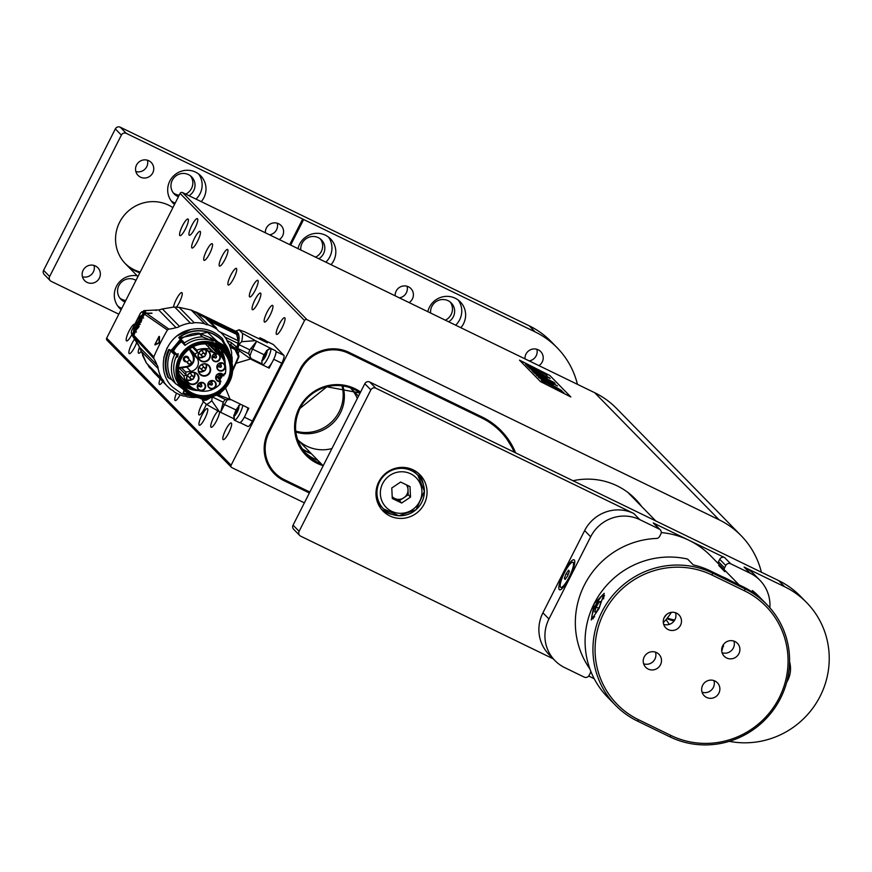 <?xml version="1.0" encoding="UTF-8"?>
<svg xmlns="http://www.w3.org/2000/svg" width="872" height="872" viewBox="0 0 872 872"><rect width="100%" height="100%" fill="white"/><g stroke="black" fill="none" stroke-linecap="round" stroke-linejoin="round"><path stroke-width="1.31" d="M231.113 465.223A1.853 1.798 135.6 0 0 231.418 467.305L106.984 340.211A1.853 1.798 -44.4 0 1 106.678 338.129L231.113 465.223L304.535 320.525L180.101 193.421A1.853 1.798 -44.4 0 1 182.553 192.57L594.704 392.716A83.222 80.922 -44.4 0 1 616.624 408.499L741.058 535.593A83.222 80.922 135.6 0 0 719.138 519.821L594.704 392.716M182.553 192.57L306.988 319.664L719.138 519.821M519.505 360.147L549.818 375.483L570.833 396.956L540.52 381.62L519.505 360.147M304.383 502.85L231.908 467.654A1.853 1.798 135.6 0 1 231.418 467.305M515.614 452.862A72.125 70.131 135.6 0 0 501.095 430.67A72.125 70.131 135.6 0 0 482.096 417.001L349.04 352.386A36.984 35.97 135.6 0 0 299.903 369.51L268.195 432A36.984 35.97 135.6 0 0 274.222 473.638A36.984 35.97 135.6 0 0 283.967 480.646L309.386 492.985M573.013 480.734A69.161 67.253 -44.4 0 1 635.285 498.937A69.161 67.253 -44.4 0 1 641.618 506.458M761.376 572.206A83.222 80.922 135.6 0 0 741.058 535.593M306.988 319.664A1.853 1.798 135.6 0 0 304.535 320.525M180.101 193.421L106.678 338.129M191.84 225.39A9.243 2.038 -64.1 0 0 189.311 235.255A9.243 2.038 -64.1 0 0 195.186 227.832A9.243 2.038 -64.1 0 0 197.399 218.621A9.243 2.038 -64.1 0 0 191.84 225.39M134.898 338.761A9.243 2.038 -64.1 0 0 131.781 343.786A9.243 2.038 -64.1 0 0 129.252 353.651A9.243 2.038 -64.1 0 0 132.86 350.261A9.243 2.038 -64.1 0 0 136.904 341.922M222.044 256.248A9.243 2.038 -64.1 0 0 219.515 266.102A9.243 2.038 -64.1 0 0 225.39 258.679A9.243 2.038 -64.1 0 0 227.592 249.468A9.243 2.038 -64.1 0 0 222.044 256.248M160.132 378.884A9.243 2.038 -64.1 0 0 159.456 384.498A9.243 2.038 -64.1 0 0 162.759 381.565M252.248 287.095A9.243 2.038 -64.1 0 0 249.719 296.949A9.243 2.038 -64.1 0 0 255.594 289.526A9.243 2.038 -64.1 0 0 257.796 280.315A9.243 2.038 -64.1 0 0 252.248 287.095M176.209 307.511A9.243 2.038 -64.1 0 0 181.038 298.627A9.243 2.038 -64.1 0 0 181.856 292.621A9.243 2.038 -64.1 0 0 176.308 299.401A9.243 2.038 -64.1 0 0 173.484 307.075M139.542 347.002A9.243 2.038 -64.1 0 0 138.626 353.247A9.243 2.038 -64.1 0 0 141.133 351.416M194.554 238.143A9.243 2.038 -64.1 0 0 192.014 248.008A9.243 2.038 -64.1 0 0 197.89 240.574A9.243 2.038 -64.1 0 0 200.102 231.363A9.243 2.038 -64.1 0 0 194.554 238.143M218.098 411.006A9.243 2.038 -64.1 0 0 213.64 417.426A9.243 2.038 -64.1 0 0 211.111 427.28A9.243 2.038 -64.1 0 0 216.06 421.645A9.243 2.038 -64.1 0 0 219.591 411.813M267.039 312.176A9.243 2.038 -64.1 0 0 264.51 322.041A9.243 2.038 -64.1 0 0 270.375 314.618A9.243 2.038 -64.1 0 0 272.587 305.407A9.243 2.038 -64.1 0 0 267.039 312.176M201.846 415.355A9.243 2.038 -64.1 0 0 199.317 425.22A9.243 2.038 -64.1 0 0 205.193 417.797A9.243 2.038 -64.1 0 0 207.394 408.587A9.243 2.038 -64.1 0 0 201.846 415.355M176.515 393.196A9.243 2.038 -64.1 0 0 175.163 400.542A9.243 2.038 -64.1 0 0 180.133 394.863M279.116 324.515A9.243 2.038 -64.1 0 0 276.588 334.379A9.243 2.038 -64.1 0 0 282.463 326.956A9.243 2.038 -64.1 0 0 284.664 317.746A9.243 2.038 -64.1 0 0 279.116 324.515M225.728 429.765A9.243 2.038 -64.1 0 0 223.199 439.619A9.243 2.038 -64.1 0 0 229.064 432.196A9.243 2.038 -64.1 0 0 231.276 422.985A9.243 2.038 -64.1 0 0 225.728 429.765M203.405 401.85A9.243 2.038 -64.1 0 0 201.563 405.077A9.243 2.038 -64.1 0 0 199.034 414.941A9.243 2.038 -64.1 0 0 206.304 404.292M134.593 324.253A9.243 2.038 -64.1 0 0 129.078 331.044A9.243 2.038 -64.1 0 0 126.549 340.908A9.243 2.038 -64.1 0 0 131.781 334.739A1.112 1.079 135.6 0 0 131.999 335.088L133.896 336.995A36.984 35.97 -44.4 0 1 137.449 341.475L137.634 341.661A36.984 35.97 135.6 0 0 134.135 337.235L153.875 358.599L153.766 356.91A259.464 252.291 -44.4 0 1 167.402 330.019L168.852 329.093A36.984 35.97 135.6 0 0 175.991 327.632A5.919 5.755 135.6 0 0 179.479 326.379A37.91 36.864 -44.4 0 1 190.39 323.076A5.919 5.755 135.6 0 0 194.184 322.716A37.91 36.864 -44.4 0 1 204.626 323.741A5.919 5.755 135.6 0 0 208.234 324.831A37.91 36.864 -44.4 0 1 217.368 329.66L217.455 329.758A5.919 5.755 135.6 0 0 220.322 332.068A37.91 36.864 -44.4 0 1 221.848 333.54A37.91 36.864 -44.4 0 1 226.916 340.08A5.919 5.755 135.6 0 0 228.693 343.383A37.91 36.864 -44.4 0 1 231.734 353.378A5.919 5.755 135.6 0 0 232.115 357.139A37.91 36.864 -44.4 0 1 232.126 360.681M254.951 299.837A9.243 2.038 -64.1 0 0 252.422 309.702A9.243 2.038 -64.1 0 0 258.297 302.279A9.243 2.038 -64.1 0 0 260.499 293.068A9.243 2.038 -64.1 0 0 254.951 299.837M230.797 275.16A9.243 2.038 -64.1 0 0 228.268 285.024A9.243 2.038 -64.1 0 0 234.132 277.59A9.243 2.038 -64.1 0 0 236.345 268.391A9.243 2.038 -64.1 0 0 230.797 275.16M206.631 250.482A9.243 2.038 -64.1 0 0 204.103 260.346A9.243 2.038 -64.1 0 0 209.978 252.913A9.243 2.038 -64.1 0 0 212.179 243.702A9.243 2.038 -64.1 0 0 206.631 250.482M182.466 225.804A9.243 2.038 -64.1 0 0 179.937 235.658A9.243 2.038 -64.1 0 0 185.812 228.235A9.243 2.038 -64.1 0 0 188.014 219.025A9.243 2.038 -64.1 0 0 182.466 225.804M557.077 388.509L541.403 380.432L555.551 386.95L561.819 390.678L544.629 382.176M541.97 380.955L541.643 380.247M544.989 382.437L541.992 380.922M561.819 390.678L556.718 388.138M542.907 375.778L530.176 368.769L545.185 376.366L543.91 376.083L547.136 378.154L532.629 371.276L543.801 376.486L540.705 374.491M543.79 376.519L542.929 375.745M544.052 377.086L531.909 370.535M547.136 378.154L544.073 377.053M545.861 377.107L544.444 376.388M540.684 374.524L530.176 368.769M536.193 374.916L553.393 383.615L534.743 373.434L551.257 381.38L533.326 371.995L554.036 382.459L555.115 383.571L541.512 377.02L557.491 385.991L536.89 375.625M557.491 385.991L536.869 375.658M555.115 383.571L542.395 377.489M533.315 372.028L534.013 372.693M549.436 380.497L534.002 372.726M551.409 382.612L534.743 373.434M529.446 368.028L544.455 375.614L528.726 367.286M544.455 375.614L529.435 368.06M528.236 366.785L531.68 368.529L528.214 366.818L525.576 364.082L546.286 374.546L529.784 366.6L531.68 368.529M529.871 366.676L547.049 375.331M528.214 366.818L525.576 364.082M519.581 360.234L549.818 375.483L570.735 396.902M546.493 376.682L549.436 377.761L545.763 375.952M550.156 378.503L546.504 376.65M538.787 377.325L542.33 380.007L553.251 385.359L550.592 382.972L538.471 377.38M538.776 377.358L542.308 380.039L553.251 385.359M555.442 388.291L563.846 392.629M556.151 388.618L563.105 392.128L556.096 388.52M541.632 379.026L551.224 383.953M541.632 379.004L542.188 379.178M561.012 391.245L562.113 391.757M557.045 389.021L559.148 390.046M557.633 389.588L559.464 390.351M556.129 388.65L563.083 392.16M559.442 390.384L560.99 391.277M295.837 432.022A36.984 35.97 135.6 0 0 333.05 422.975A36.984 35.97 135.6 0 0 342.881 385.969A36.984 35.97 135.6 0 1 333.05 422.975A36.984 35.97 135.6 0 1 295.837 432.022M297.581 439.619A36.984 35.97 135.6 0 0 306.9 446.213A36.984 35.97 135.6 0 0 331.916 448.579M357.324 398.482A36.984 35.97 135.6 0 0 350.435 387.877L358.523 396.128M295.728 431.128A36.984 35.97 135.6 0 0 331.84 421.743A36.984 35.97 135.6 0 0 341.988 385.838M666.895 618.586A36.984 35.97 135.6 0 0 674.143 620.918A36.984 35.97 135.6 0 1 666.895 618.586M666.143 619.491A36.984 35.97 135.6 0 0 669.38 624.374M667.331 618.03A36.984 35.97 135.6 0 0 674.732 620.014M266.843 352.081A4.436 0.981 -64.1 0 0 265.611 353.411L266.56 353.868M267.192 352.037L265.611 353.411M263.235 359.962L265.579 353.454A4.436 0.981 -64.1 0 0 264.521 355.286A4.436 0.981 -64.1 0 0 263.137 359.722M266.538 353.923L265.579 353.454M264.587 358.054L263.758 359.177M264.009 355.035A4.436 0.981 115.9 0 1 266.679 351.787A4.436 0.981 115.9 0 1 265.459 356.517A4.436 0.981 115.9 0 1 262.799 359.765A4.436 0.981 115.9 0 1 264.009 355.035M267.475 350.381L261.992 361.172L266.429 350.762L267.475 350.381A14.791 14.388 135.6 0 1 270.614 348.386A9.243 2.038 115.9 0 1 267.955 358.152A9.243 2.038 115.9 0 1 262.646 364.965M266.429 350.762L269.797 348.375A9.243 2.038 115.9 0 1 270.484 348.288A9.243 2.038 115.9 0 1 270.614 348.386M271.835 362.872L269.165 368.137L268.304 367.254A9.243 2.038 115.9 0 0 273.056 360.627A9.243 2.038 -64.1 0 0 275.585 350.773L270.484 348.288M258.93 338.543A9.243 2.038 115.9 0 1 259.649 338.009A9.243 2.038 115.9 0 1 260.107 337.878A9.243 2.038 115.9 0 1 260.336 337.922A9.243 2.038 115.9 0 1 260.695 339.6M265.807 342.075A9.243 2.038 -64.1 0 0 265.437 340.407L260.336 337.922M238.819 407.322A4.436 0.981 -64.1 0 0 237.184 409.284L238.285 409.818M238.972 407.268L237.184 409.284M235.364 415.29L237.151 409.339A4.436 0.981 -64.1 0 0 236.127 411.29A4.436 0.981 -64.1 0 0 235.102 414.974M238.263 409.873L237.151 409.339M238.797 408.009L238.612 408.848M235.614 411.05A4.436 0.981 115.9 0 1 238.645 407.039A4.436 0.981 115.9 0 1 237.794 411.006A4.436 0.981 115.9 0 1 234.764 415.018A4.436 0.981 115.9 0 1 235.614 411.05M239.211 405.535L234.197 416.522L233.805 415.454L239.211 405.535A14.791 14.344 89.1 0 1 240.759 404.346M242.798 405.338A9.243 2.038 115.9 0 1 240.683 411.824A9.243 2.038 115.9 0 1 234.601 420.217A9.243 2.038 115.9 0 1 234.372 420.173A9.243 2.038 115.9 0 1 234.012 419.585L233.805 415.454M234.372 420.173L239.484 422.658A9.243 2.038 115.9 0 0 245.784 414.298A9.243 2.038 -64.1 0 0 247.91 407.824M359.351 392.465A40.886 39.752 -44.4 0 1 359.929 393.37M311.402 453.745A40.864 39.741 -44.4 0 1 302.203 448.971A40.864 39.741 135.6 0 0 311.402 453.745M301.985 448.633A40.886 39.752 135.6 0 0 310.824 453.146M304.219 451.685A40.69 39.567 135.6 0 0 304.241 451.707A40.69 39.567 135.6 0 0 317.899 460.383M481.453 416.685L481.845 417.143A71.831 69.847 135.6 0 1 503.853 434.125L515.145 452.633A71.831 69.847 135.6 0 0 503.853 434.125L501.029 430.823A72.125 70.131 135.6 0 0 499.482 429.079M514.218 452.187A71.09 69.128 135.6 0 0 481.627 417.917L481.845 417.143L348.789 352.517A36.689 35.676 135.6 0 0 300.033 369.51L268.336 432A36.689 35.676 135.6 0 0 275.999 474.924L272.751 472.025A36.984 35.97 -44.4 0 1 272.685 471.959M192.45 393.163A26.258 25.539 -44.4 0 1 185.54 388.182A26.258 25.539 -44.4 0 1 183.556 354.882A26.258 25.539 -44.4 0 1 216.147 346.457A26.258 25.539 -44.4 0 1 223.069 351.438A26.258 25.539 -44.4 0 1 225.041 384.737A26.258 25.539 -44.4 0 1 192.45 393.163M183.207 385.424A26.258 25.539 135.6 0 0 187.415 388.007A26.258 25.539 135.6 0 0 198.358 390.547M219.69 379.996A26.258 25.539 135.6 0 0 222.687 375.058M225.161 364.311A26.258 25.539 135.6 0 0 220.354 349.051M216.605 345.922A26.999 26.258 -44.4 0 1 218.85 391.899A26.999 26.258 -44.4 0 1 177.812 371.973A26.999 26.258 -44.4 0 1 216.605 345.922M224.682 362.643L224.747 362.305A25.495 24.798 135.6 0 0 221.924 352.724L220.071 351.601A24.601 23.915 135.6 0 0 218.109 348.865M180.384 380.421A24.601 23.915 135.6 0 0 180.864 380.988L180.744 381.228M219.657 351.263A24.601 23.915 135.6 0 0 219.526 351.045L218.828 350.337A24.601 23.915 135.6 0 0 217.946 348.996M190.031 349.127L194.848 354.043L197.334 358.501A8.687 8.447 -44.4 0 1 190.837 371.319L185.703 372.072L181.561 367.842M210.196 344.44A23.479 22.835 -44.4 0 1 215.101 347.47A23.479 22.835 -44.4 0 1 217.292 349.519L218.501 347.852A25.495 24.798 135.6 0 0 218.229 347.601M221.935 352.724A25.517 24.819 -44.4 0 1 224.747 362.251L221.935 352.724L219.929 352.026L215.613 348.811L217.292 349.519M215.635 348.789L216.79 349.345M217.226 349.563L218.828 350.337M219.526 351.045L220.071 351.601M197.05 390.155L181.845 383.331A25.517 24.819 -44.4 0 0 197.039 390.155L197.072 390.155A25.495 24.798 135.6 0 1 181.801 383.266M180.362 380.334L180.907 380.89A24.503 23.827 -44.4 0 1 180.362 380.334M180.504 378.524L181.55 379.865L180.842 382.274M179.992 377.892L180.537 378.088M179.523 378.045L180.798 378.819A23.479 22.835 -44.4 0 1 178.815 375.167M186.194 361.771A2.769 2.692 -44.4 0 1 183.436 358.523A2.769 2.692 -44.4 0 1 188.832 359.188M178.553 367.679L186.99 366.436C192.745 364.594 194.63 360.866 192.658 355.264L189.257 349.16M217.281 365.096A4.251 4.131 -44.4 0 1 224.54 364.54A4.251 4.131 -44.4 0 1 221.215 371.091A4.251 4.131 -44.4 0 1 217.281 365.096M197.715 384.705A4.251 4.131 -44.4 0 1 204.975 384.149A4.251 4.131 -44.4 0 1 201.65 390.7A4.251 4.131 -44.4 0 1 197.715 384.705M208.255 382.873A4.251 4.131 -44.4 0 1 215.515 382.318A4.251 4.131 -44.4 0 1 212.19 388.868A4.251 4.131 -44.4 0 1 208.255 382.873M212.397 355.776A4.251 4.131 -44.4 0 1 219.657 355.22A4.251 4.131 -44.4 0 1 216.332 361.771A4.251 4.131 -44.4 0 1 212.397 355.776M198.707 353.04A6.289 6.115 -44.4 0 1 209.444 352.223A6.289 6.115 -44.4 0 1 204.528 361.902A6.289 6.115 -44.4 0 1 198.707 353.04M207.264 364.343A6.289 6.115 -44.4 0 1 207.787 375.047A6.289 6.115 -44.4 0 1 198.227 370.404A6.289 6.115 -44.4 0 1 207.264 364.343M187.218 375.69A6.289 6.115 -44.4 0 1 197.955 374.873A6.289 6.115 -44.4 0 1 193.039 384.552A6.289 6.115 -44.4 0 1 187.218 375.69M185.703 372.072A19.053 18.519 135.6 0 0 186.248 375.233L183.785 375.952A21.637 21.037 135.6 0 0 188.962 385.064A21.637 21.037 135.6 0 0 220.267 383.778L219.428 383.364A20.71 20.143 135.6 0 0 220.878 381.576A4.251 4.131 -44.4 0 1 218.589 373.587A4.251 4.131 -44.4 0 1 223.853 375.723A20.71 20.143 135.6 0 0 224.431 373.499L225.27 373.914A21.637 21.037 135.6 0 0 219.886 354.795A21.637 21.037 135.6 0 0 215.46 351.372L214.534 353.182A19.598 19.064 135.6 0 0 209.858 351.242L210.795 349.4A21.637 21.037 135.6 0 0 196.843 350.206L197.748 352.571A19.053 18.519 135.6 0 0 194.848 354.043M197.748 352.571L192.429 347.132M178.433 369.107L179.85 368.693A19.053 18.519 -44.4 0 1 179.708 368.115M178.597 373.728L185.474 381.511M216.398 351.231L208.768 344.189M208.037 346.587A19.598 19.064 -44.4 0 1 208.136 346.642L209.051 344.832A21.637 21.037 -44.4 0 1 213.477 348.255L219.886 354.795M188.962 385.064L182.553 378.524A21.637 21.037 -44.4 0 1 178.466 372.497M217.815 350.511L219.537 352.343A23.479 22.835 -44.4 0 1 222.066 357.444M223.395 359.624L220.213 352.157M223.853 375.723L221.532 373.881A23.479 22.835 -44.4 0 1 220.344 376.388M219.428 377.903A23.479 22.835 -44.4 0 1 218.687 378.971M191.557 387.31A23.479 22.835 -44.4 0 1 183.033 381.642L181.55 379.865M183.033 381.642L181.278 382.045M179.85 368.693L186.248 375.233M188.406 358.763A2.409 2.333 135.6 0 0 183.774 358.359A2.409 2.333 135.6 0 0 185.769 361.346M226.676 348.626L223.123 344.996A0.741 0.719 135.6 0 0 222.916 344.8L213.073 339.121A28.743 27.948 135.6 0 0 209.553 337.42L213.237 341.181A28.743 27.948 135.6 0 0 184.995 345.388L181.104 341.366A28.961 28.166 135.6 0 0 173.19 350.762L177.158 354.697A28.743 27.948 135.6 0 0 180.744 386.787L175.719 383.756A0.741 0.719 -44.4 0 1 175.479 383.506A31.065 30.215 -44.4 0 1 174.553 354.784A0.741 0.719 -44.4 0 1 175.49 354.413L177.158 354.697M180.613 386.699L191.35 395.365C202.533 400.172 212.975 398.668 222.698 390.885C235.157 376.671 235.876 362.948 224.834 349.705A28.743 27.948 -44.4 0 1 227.003 386.143A28.743 27.948 -44.4 0 1 191.339 395.365A28.743 27.948 -44.4 0 1 183.763 389.915A28.743 27.948 -44.4 0 1 181.605 353.476A28.743 27.948 -44.4 0 1 217.27 344.255A28.743 27.948 -44.4 0 1 224.834 349.705L222.6 347.416A28.743 27.948 135.6 0 0 216.757 342.892L213.073 339.121M177.637 356.735L176.122 357.531L176.199 356.964A28.743 27.948 -44.4 0 1 177.79 353.836L177.637 356.735M217.499 365.139A3.88 3.771 135.6 0 0 222.6 370.186A3.88 3.771 135.6 0 0 223.679 364.082A3.88 3.771 135.6 0 0 217.499 365.139M197.933 384.759A3.88 3.771 135.6 0 0 200.669 390.198A3.88 3.771 135.6 0 0 204.113 383.691A3.88 3.771 135.6 0 0 197.933 384.759M208.473 382.928A3.88 3.771 135.6 0 0 213.607 387.953A3.88 3.771 135.6 0 0 214.654 381.871A3.88 3.771 135.6 0 0 208.473 382.928M212.615 355.82A3.88 3.771 135.6 0 0 218.665 360.18A3.88 3.771 135.6 0 0 217.771 354.021A3.88 3.771 135.6 0 0 212.615 355.82M204.037 349.781A5.919 5.755 135.6 0 0 199.895 359.755A5.919 5.755 135.6 0 0 209.313 358.141A5.919 5.755 135.6 0 0 204.037 349.781M206.991 364.561A5.919 5.755 135.6 0 0 200.091 373.968A5.919 5.755 135.6 0 0 209.509 372.344A5.919 5.755 135.6 0 0 206.991 364.561M187.436 375.745A5.919 5.755 135.6 0 0 196.32 382.677A5.919 5.755 135.6 0 0 196.854 374.121A5.919 5.755 135.6 0 0 187.436 375.745M214.534 353.182L208.136 346.642M209.051 344.832L215.46 351.372M183.785 375.952L178.389 370.447M219.635 383.135L220.267 383.778M223.439 375.832A3.88 3.771 135.6 0 0 217.259 374.688A3.88 3.771 135.6 0 0 220.769 381.097L220.878 381.576M193.366 346.653L196.843 350.206M210.795 349.4L205.432 343.917M217.826 349.105L213.062 345.203M219.145 379.44L222.044 374.404M182.51 382.056L193.715 388.683M185.496 361.062A2.169 2.104 -44.4 0 1 184.047 358.272A2.169 2.104 -44.4 0 1 188.134 358.479M213.237 341.181L202.675 336.952L198.98 333.18L209.553 337.42M198.98 333.18A0.741 0.719 135.6 0 0 198.707 333.137A31.065 30.215 135.6 0 0 180.853 339.132A0.741 0.719 135.6 0 0 180.602 339.448L179.458 337.922L207.514 332.374L229.064 352.277M222.916 344.8L226.6 348.571L216.757 342.892M226.6 348.571A0.741 0.719 -44.4 0 1 226.807 348.756A31.065 30.215 -44.4 0 1 232.279 361.531A0.741 0.719 -44.4 0 1 231.854 362.327M202.446 398.133A31.065 30.215 -44.4 0 1 201.748 398.155A0.741 0.719 -44.4 0 1 201.465 398.101L201.388 398.079M176.7 354.871L173.593 351.056A28.743 27.948 135.6 0 1 181.441 341.748L184.995 345.388M185.071 344.876L184.363 343.939A0.741 0.719 -44.4 0 1 184.537 342.903A31.065 30.215 -44.4 0 1 202.391 336.897A0.741 0.719 -44.4 0 1 202.675 336.952M220.769 381.097L217.074 377.096A3.51 3.412 -44.4 0 1 216.071 377.195M186.968 357.433A1.853 1.798 -44.4 0 1 187.458 357.782L190.674 361.073A1.853 1.798 -44.4 0 1 190.608 363.646A1.853 1.798 -44.4 0 1 187.731 361.575A1.853 1.798 -44.4 0 1 190.674 361.073L191.23 362.338L190.674 363.733L189.268 364.234L184.81 360.365A1.853 1.798 -44.4 0 1 186.968 357.433M221.989 340.287A33.289 32.373 135.6 0 0 221.87 340.167L229.99 354.108A33.289 32.373 135.6 0 0 222.109 340.418A33.289 32.373 135.6 0 0 179.185 337.573L180.602 339.448M192.276 395.801L183.284 392.912L184.472 390.612M193.442 396.28A33.289 32.373 135.6 0 1 183.066 393.185L184.101 390.253M171.326 350.631L173.136 351.231M175.49 354.413L171.74 350.588L171.076 350.762A0.741 0.719 135.6 0 0 170.868 351.024A31.065 30.215 135.6 0 0 171.512 379.244L175.479 383.506M181.507 341.246L180.678 340.865A29.365 28.558 135.6 0 0 172.634 350.435L172.765 350.98M180.733 339.731L178.945 337.333L180.602 340.178L179.796 339.917M178.226 353.738L176.34 357.455M176.395 357.062A28.558 27.762 -44.4 0 1 177.964 353.956M220.147 373.565A3.88 3.771 -44.4 0 1 219.635 375.538M218.055 377.096A3.88 3.771 -44.4 0 1 217.204 377.434M172.22 350.653L171.555 350.686M181.213 340.898L180.34 340.483A29.594 28.776 -44.4 0 0 172.22 350.152L171.653 349.574M198.99 352.964A1.853 1.798 135.6 0 0 199.219 353.247L202.195 356.288A1.853 1.798 -44.4 0 1 201.901 354.206A1.853 1.798 -44.4 0 1 204.844 353.705A1.853 1.798 -44.4 0 1 204.778 356.288A1.853 1.798 -44.4 0 1 202.195 356.288L204.833 356.365L205.389 354.969L201.868 350.664A1.853 1.798 135.6 0 0 201.585 350.435M199.187 367.177A1.853 1.798 135.6 0 0 199.416 367.461L202.391 370.502A1.853 1.798 -44.4 0 1 202.097 368.42A1.853 1.798 -44.4 0 1 205.04 367.919A1.853 1.798 -44.4 0 1 204.975 370.491A1.853 1.798 -44.4 0 1 202.391 370.502L205.029 370.578L205.585 369.183L202.064 364.878A1.853 1.798 135.6 0 0 201.781 364.649M187.502 375.614A1.853 1.798 135.6 0 0 187.731 375.897L190.706 378.938A1.853 1.798 -44.4 0 1 190.401 376.857A1.853 1.798 -44.4 0 1 193.355 376.355A1.853 1.798 -44.4 0 1 193.29 378.938A1.853 1.798 -44.4 0 1 190.706 378.938L193.344 379.015L193.9 377.62L190.369 373.314A1.853 1.798 135.6 0 0 190.096 373.085M167.064 347.972L163.794 357.662M196.723 397.316A37.91 36.864 -44.4 0 1 187.425 396.902A5.919 5.755 135.6 0 0 183.752 396.084A37.91 36.864 -44.4 0 1 174.226 391.866A5.919 5.755 135.6 0 0 171.163 389.708A37.91 36.864 -44.4 0 1 167.664 386.579A37.91 36.864 -44.4 0 1 164.001 382.187A5.919 5.755 135.6 0 0 162.007 379.026A37.91 36.864 -44.4 0 1 158.105 368.518A5.919 5.755 135.6 0 0 157.004 365.041A36.984 35.97 135.6 0 0 153.875 358.599M232.017 362.218A37.91 36.864 -44.4 0 1 231.963 362.807M167.337 347.59L163.762 357.836M217.368 329.66L206.283 318.345L198.663 313.364L195.437 311.751L208.234 324.831M206.37 318.422L191.219 310.04L204.626 323.741M194.184 322.716L179.163 307.38L191.219 310.04L179.174 307.358L174.781 307.14L190.39 323.076M179.163 307.38L173.735 307.064L162.41 308.95L179.479 326.379M174.803 307.151L173.735 307.064M162.41 308.95L158.704 309.974L175.991 327.632M144.327 310.596L158.846 309.898L144.425 310.596A1.112 1.079 135.6 0 0 143.346 311.217L143.477 311.337M142.932 311.62L144.392 310.574L145.7 311.904L144.251 311.457L146.06 313.026A36.984 35.97 135.6 0 0 151.859 313.092L152.033 313.277A36.984 35.97 -44.4 0 1 146.311 313.222L168.852 329.093M146.311 313.222L144.512 314.182L167.402 330.019M159.031 336.723L159.314 343.154L154.889 344.516L158.955 336.516L159.107 342.707L154.889 344.516M144.512 314.182A265.927 258.581 135.6 0 0 142.245 318.291L135.803 330.989A265.927 258.581 135.6 0 0 133.819 335.251L153.766 356.91M133.819 335.251L134.135 337.235M157.004 365.041L139.727 347.383L131.999 335.088L138.288 344.429L146.441 363.123L162.007 379.026M158.105 368.518L141.035 351.089M164.001 382.187L148.992 366.85L147.662 364.376M146.452 363.134L142.539 355.34M147.074 363.711L153.723 372.344M174.226 391.866L172.994 390.612M221.848 333.54L220.322 332.068M209.89 321.408L211.733 323.207M177.55 335.666L190.608 329.518M217.411 329.703L206.25 318.705M156.164 310.432L155.532 310.334L156.164 310.432M146.06 313.026L144.251 313.985A266.004 258.657 135.6 0 0 142.409 317.321L143.586 318.062M136.512 332.025L135.182 331.556A266.004 258.657 135.6 0 0 133.59 335.012L132.653 334.052L133.46 332.101C134.234 324.013 137.155 318.324 142.201 315.043L143.226 313.222A1.853 1.798 -44.4 0 1 145.035 312.263L143.248 313.244L144.251 313.985M144.251 311.457L141.82 311.795L143.248 313.244L142.354 315.413M133.547 332.167L135.182 331.556L133.547 332.167L132.686 334.074L132.98 336.047A1.853 1.798 -44.4 0 1 132.653 334.052L131.258 332.624L131.759 330.27L140.392 313.244L141.82 311.795M155.107 344.963L159.107 342.707M159.314 343.154L155.009 344.723M159.772 342.249L159.216 342.914L159.293 342.336M159.434 336.428L159.522 342.315L158.955 336.516M135.28 331.513L133.961 331.916L142.409 315.642M134.081 332.014L133.46 332.101M133.59 335.012L133.896 336.995M131.258 332.624L132.184 335.23M142.201 315.043L142.409 317.321M140.632 312.917L131.607 330.706M219.025 394.373L215.439 395.561M227.014 340.549L231.091 342.533L236.977 347.274A37.91 8.36 -64.1 0 0 237.958 343.372L224.823 336.995M229.99 346.544L236.595 350.217L233.118 346.664L229.031 344.146M236.595 350.217L238.83 355.405M196.178 312.1L207.198 318.76L216.561 328.134M210.544 321.681L238.797 335.404L238.438 340.887A5.919 1.308 -64.1 0 0 238.045 342.336A5.919 1.308 -64.1 0 0 237.958 343.372M191.404 310.17L193.104 311.097M220.529 332.188L238.438 340.887M208.768 397.665L209.454 398.003A5.919 1.308 115.9 0 1 209.912 397.436M236.377 349.988L236.977 347.274L234.078 347.808M216.638 394.994L219.744 393.392L220.311 393.534L219.123 394.308M238.895 356.888L238.841 355.427L238.895 356.921L238.383 356.648L234.623 348.789L231.025 345.116L231.091 342.533M220.311 393.501L221.183 392.117L220.311 393.501M232.595 371.036L238.895 356.899L238.383 356.648L238.895 356.921L232.595 370.992M207.198 318.76L238.579 334.009L238.797 335.404M238.579 334.009L237.217 331.981L197.388 312.634M192.036 310.388L194.314 311.5M199.23 397.828L204.092 400.183A37.91 8.36 -64.1 0 0 204.909 400.379L199.819 397.915M204.909 400.379A5.919 1.308 115.9 0 1 205.476 400.03M209.454 398.003A37.91 8.36 -64.1 0 1 205.912 400.237L201.596 398.144M219.744 393.392L220.311 393.534L219.744 393.392A59.176 13.047 -64.1 0 0 219.995 392.978M207.918 399.213A36.428 8.033 -64.1 0 0 210.926 397.185M237.119 349.149A36.428 8.033 -64.1 0 0 238.819 335.589M238.754 335.371A36.428 8.033 -64.1 0 0 238.525 334.815M236.465 349.487A36.613 8.077 -64.1 0 0 236.628 348.909L236.792 350.424M138.419 327.545L136.73 328.69L137.144 325.038L139.64 320.569L140.196 321.049L141.395 319.479L141.188 321.888M237.369 351.154L238.067 348.56A5.548 1.221 115.9 0 1 239.124 344.669L235.941 331.36M202.816 399.572L212.55 397.043A5.548 1.221 115.9 0 1 212.823 396.607M239.44 343.917L241.686 341.693A41.311 9.112 -64.1 0 0 242.438 333.311L238.993 329.801L244.542 331.763L267.344 342.827A3.695 0.818 115.9 0 1 267.399 342.86L244.542 331.763M235.582 331.186L238.993 329.801M241.686 341.693L255.409 340.669L256.641 341.268L249.828 349.868A5.548 1.221 -64.1 0 0 248.771 353.76L251.637 359.624L239.222 350.708L238.078 348.909M238.067 348.56L248.771 353.76L249.032 354.577M218.098 394.885L231.287 399.747L225.532 399.583A5.548 1.221 -64.1 0 0 225.51 399.583A5.548 1.221 -64.1 0 0 223.265 402.243L220.605 412.303L219.363 411.704L211.754 400.684L212.158 397.708M219.363 411.704L206.402 404.357L202.664 400.913L202.457 399.398M265.829 341.257L267.399 342.86M242.438 333.311L255.409 340.669M250.7 348.451L252.64 349.16L256.641 341.268L274.735 350.348M240.051 422.626L247.866 426.419A7.401 1.635 -64.1 0 0 247.975 426.495A7.401 1.635 -64.1 0 0 252.411 421.078L281.776 363.188A7.401 1.635 -64.1 0 0 283.912 355.384L273.274 344.516A7.401 1.635 -64.1 0 0 273.176 344.44A7.401 1.635 -64.1 0 0 273.045 344.407M263.835 354.599L252.64 349.16A8.502 1.875 -64.1 0 0 250.002 356.452M236.192 363.243L250.406 359.024M269.165 368.137L251.637 359.624M225.532 388.018L230.045 399.147M231.287 399.747L248.803 408.26L246.133 413.513M227.636 399.583A8.502 1.875 -64.1 0 0 224.605 404.412L220.605 412.303L233.881 418.745M275.988 351.907A7.401 1.635 115.9 0 1 274.418 357.683M243.484 418.636A7.401 1.635 115.9 0 1 240.138 422.582M664.213 617.518A64.724 62.937 135.6 0 0 666.579 614.498M671.407 612.34A68.43 66.534 -44.4 0 1 663.309 622.663M542.918 612.82L548.957 618.989A36.984 35.97 135.6 0 0 554.984 660.627L548.946 654.458A36.984 35.97 -44.4 0 1 542.918 612.82L584.632 530.601A36.984 35.97 -44.4 0 1 633.77 513.477L639.808 519.647L659.287 529.097A3.695 3.597 135.6 0 1 660.856 533.969L659.635 536.378A3.695 3.597 135.6 0 1 656.431 538.449A83.222 80.922 135.6 0 0 584.48 584.85A83.222 80.922 135.6 0 0 589.93 668.998M639.808 519.647A36.984 35.97 135.6 0 0 590.671 536.771L584.632 530.601M548.957 618.989L590.671 536.771M554.984 660.627A36.984 35.97 135.6 0 0 564.729 667.636L584.196 677.097A3.695 3.597 135.6 0 0 589.112 675.386L590.333 672.966A3.695 3.597 135.6 0 0 590.736 671.135M724.632 557.6L730.682 563.77A3.695 3.597 135.6 0 0 725.766 565.492L719.727 559.312A3.695 3.597 -44.4 0 1 724.632 557.6L653.237 522.928A3.695 3.597 -44.4 0 1 654.218 523.636L660.257 529.805M730.682 563.77L750.149 573.231L744.11 567.062A36.984 35.97 -44.4 0 1 753.855 574.07L759.894 580.24A36.984 35.97 135.6 0 0 750.149 573.231M633.77 513.477L375.767 388.182A3.695 3.597 135.6 0 0 370.862 389.893L299.118 531.31A3.695 3.597 135.6 0 0 299.717 535.473L293.679 529.304A3.695 3.597 -44.4 0 1 293.068 525.14L364.812 383.724A3.695 3.597 -44.4 0 1 369.728 382.012L778.631 580.589A83.222 80.922 -44.4 0 1 800.561 596.372L806.6 602.541A83.222 80.922 -44.4 0 0 784.68 586.758L744.11 567.062M588.687 676.04L594.214 678.721M299.717 535.473A3.695 3.597 135.6 0 0 300.687 536.182L553.197 658.807M769.856 607.773A36.984 35.97 135.6 0 0 759.894 580.24M725.766 565.492L724.545 567.901A3.695 3.597 135.6 0 0 724.142 569.601M729.319 741.331A83.222 80.922 135.6 0 0 820.149 696.216A83.222 80.922 -44.4 0 0 806.6 602.541M718.092 563.432A3.695 3.597 -44.4 0 1 718.495 561.732L724.545 567.901M719.727 559.312L718.495 561.732M786.697 682.264A25.888 25.179 135.6 0 0 789.585 661.87M564.075 572.021A16.644 3.673 -64.1 0 0 560.456 589.745A16.644 3.673 -64.1 0 0 570.103 576.403A16.644 3.673 -64.1 0 0 574.626 560.576A16.644 3.673 -64.1 0 0 564.075 572.021M413.197 469.888A25.888 25.179 135.6 0 0 381.064 478.194A25.888 25.179 135.6 0 0 383.015 511.025A25.888 25.179 135.6 0 0 419.127 510.905A25.888 25.179 135.6 0 0 420.01 474.804A25.888 25.179 135.6 0 0 413.197 469.888M381.402 509.215A25.888 25.179 135.6 0 0 392.258 514.458M423.247 484.113A25.888 25.179 135.6 0 0 418.233 473.158M119.856 298.06A12.208 11.87 135.6 0 0 125.797 300.459M173.256 192.821A12.208 11.87 135.6 0 0 179.185 195.219M185.714 194.096A12.208 11.87 135.6 0 0 190.543 175.893M315.522 257.142A12.208 11.87 135.6 0 0 320.351 238.939M445.33 320.177A12.208 11.87 135.6 0 0 450.17 301.974M536.869 349.291A9.243 8.993 -44.4 0 1 529.173 360.899M407.06 286.256A9.243 8.993 -44.4 0 1 399.365 297.853M277.252 223.21A9.243 8.993 -44.4 0 1 269.546 234.819M147.433 160.175A9.243 8.993 -44.4 0 1 135.847 171.522M577.438 384.334A83.222 80.922 135.6 0 0 557.132 347.721A83.222 80.922 135.6 0 0 535.201 331.949L126.298 133.372A3.695 3.597 135.6 0 0 121.382 135.084L115.344 128.914L43.6 270.331L49.639 276.5A3.695 3.597 135.6 0 0 51.219 281.362L118.821 314.192M115.344 128.914A3.695 3.597 -44.4 0 1 120.26 127.203L126.298 133.372M535.201 331.949L529.162 325.779L120.26 127.203M529.162 325.779A83.222 80.922 -44.4 0 1 551.082 341.552L557.132 347.721M50.238 280.664L44.2 274.495A3.695 3.597 -44.4 0 1 43.6 270.331M94.045 265.415A9.243 8.993 -44.4 0 1 82.459 276.762M137.166 275.781A19.413 18.879 135.6 0 0 121.132 309.647M201.247 201.639A19.413 18.879 135.6 0 0 195.611 172.155A19.413 18.879 135.6 0 0 174.52 204.408M331.055 264.685A19.413 18.879 135.6 0 0 325.42 235.189A19.413 18.879 135.6 0 0 298.006 248.629M460.863 327.719A19.413 18.879 135.6 0 0 455.228 298.235A19.413 18.879 135.6 0 0 427.814 311.675M172.896 207.601A36.984 35.97 135.6 0 0 168.721 205.214A36.984 35.97 135.6 0 0 122.821 217.074A36.984 35.97 135.6 0 0 125.612 263.976A36.984 35.97 135.6 0 0 139.825 272.794M140.49 177.147A9.243 8.993 -44.4 0 1 138.376 162.508A9.243 8.993 -44.4 0 1 151.968 174.182A9.243 8.993 -44.4 0 1 140.49 177.147M265.371 232.78A9.243 8.993 -44.4 0 1 281.078 225.499A9.243 8.993 -44.4 0 1 279.312 239.56M395.18 295.826A9.243 8.993 -44.4 0 1 410.886 288.545A9.243 8.993 -44.4 0 1 409.132 302.595M524.988 358.861A9.243 8.993 -44.4 0 1 540.705 351.58A9.243 8.993 -44.4 0 1 538.94 365.641M87.102 282.397A9.243 8.993 -44.4 0 1 84.976 267.748A9.243 8.993 -44.4 0 1 98.569 279.422A9.243 8.993 -44.4 0 1 87.102 282.397M121.382 135.084L49.639 276.5M303.652 219.493L290.681 245.076M302.682 219.025L289.7 244.607M125.012 263.355A36.984 35.97 135.6 0 0 140.207 272.042M303.009 219.101L289.995 244.749M448.644 321.79A12.208 11.87 135.6 0 0 448.11 300.698A12.208 11.87 135.6 0 0 430.615 313.037M455.653 325.191A19.413 18.879 135.6 0 0 458.269 300.088M318.836 258.744A12.208 11.87 135.6 0 0 318.302 237.653A12.208 11.87 135.6 0 0 300.807 249.992M325.845 262.156A19.413 18.879 135.6 0 0 328.45 237.042M189.028 195.71A12.208 11.87 135.6 0 0 188.494 174.618A12.208 11.87 135.6 0 0 174.258 194.009A12.208 11.87 135.6 0 0 178.422 196.734M171.195 200.887A19.413 18.879 135.6 0 0 175.152 203.154M196.037 199.11A19.413 18.879 135.6 0 0 198.642 174.008M135.999 280.348A12.208 11.87 135.6 0 0 120.87 299.249A12.208 11.87 135.6 0 0 125.023 301.974M117.796 306.127A19.413 18.879 135.6 0 0 121.764 308.394M391.779 487.993L400.64 482.042L410.004 486.598L410.516 497.095L401.665 503.035L392.291 498.49L391.779 487.993M377.031 500.866A24.045 23.381 135.6 0 0 380.955 506.272L383.484 508.867A24.045 23.381 -44.4 0 1 381.674 478.379A24.045 23.381 -44.4 0 1 411.508 470.673A24.045 23.381 -44.4 0 1 417.852 475.229A24.045 23.381 -44.4 0 1 417.023 508.758A24.045 23.381 -44.4 0 1 383.484 508.867L398.929 515.766L416.097 509.717L424.424 491.307L417.852 475.229L415.312 472.635A24.045 23.381 135.6 0 0 409.982 468.602M407.769 485.508L408.227 494.751L410.516 497.095M408.227 494.751L399.365 500.692L401.665 503.035M392.237 497.225L399.365 500.692M392.204 496.626A9.243 8.993 135.6 0 0 406.385 484.832M599.282 601.756L601.026 601.429L599.631 606.4L596.492 611.686L594.748 612.013L596.143 607.043L599.282 601.756L600.732 602.465M598.552 608.22L596.143 607.043M565.328 583.542A13.93 3.074 -64.1 0 0 572.021 570.506A13.93 3.074 -64.1 0 0 572.948 562.298A13.93 3.074 -64.1 0 0 564.097 573.493A13.93 3.074 -64.1 0 0 560.783 587.357A13.93 3.074 -64.1 0 0 565.328 583.542M565.111 579.466L564.369 578.321L566.124 573.678L568.62 570.19L569.351 571.345L567.596 575.978L565.111 579.466M565.525 578.877L564.369 578.321M568.108 574.637L566.124 573.678M721.711 649.073A5.951 1.308 115.9 0 1 723.553 646.163M598.999 608.558L604.198 593.342L594.17 603.62L591.281 619.959L598.999 608.558M726.616 657.968A9.243 8.993 -44.4 0 1 724.501 643.318A9.243 8.993 -44.4 0 1 738.094 655.003A9.243 8.993 -44.4 0 1 726.616 657.968M668.203 629.595A9.243 8.993 -44.4 0 1 666.077 614.956A9.243 8.993 -44.4 0 1 679.68 626.63A9.243 8.993 -44.4 0 1 668.203 629.595M648.179 669.064A9.243 8.993 -44.4 0 1 646.054 654.414A9.243 8.993 -44.4 0 1 659.657 666.099A9.243 8.993 -44.4 0 1 648.179 669.064M706.593 697.437A9.243 8.993 -44.4 0 1 704.478 682.787A9.243 8.993 -44.4 0 1 718.07 694.472A9.243 8.993 -44.4 0 1 706.593 697.437M638.631 719.771L671.091 735.532A81.369 79.123 135.6 0 0 779.187 697.851A81.369 79.123 135.6 0 0 744.503 590.824L712.053 575.062A81.369 79.123 135.6 0 0 603.947 612.744A81.369 79.123 135.6 0 0 638.631 719.771L637.497 721.1A83.222 80.922 -44.4 0 1 615.578 705.328A83.222 80.922 -44.4 0 1 602.018 611.643A83.222 80.922 -44.4 0 1 712.577 573.111L745.037 588.873A83.222 80.922 -44.4 0 1 766.957 604.645A83.222 80.922 -44.4 0 1 780.505 698.33A83.222 80.922 -44.4 0 1 669.947 736.862L637.497 721.1M766.957 604.645L759.109 596.622A83.222 80.922 135.6 0 0 752.471 590.573L758.204 596.437A83.222 80.922 135.6 0 0 742.922 586.714L710.462 570.953A83.222 80.922 135.6 0 0 693.305 564.914L687.561 559.061A83.222 80.922 135.6 0 0 594.17 603.62A83.222 80.922 135.6 0 0 607.719 697.306L615.578 705.328M752.471 590.573L751.315 591.957M733.93 641.105A9.243 8.993 -44.4 0 1 722.081 652.714M675.517 612.733A9.243 8.993 -44.4 0 1 663.668 624.341M655.493 652.202A9.243 8.993 -44.4 0 1 643.645 663.81M713.917 680.574A9.243 8.993 -44.4 0 1 702.058 692.172M661.249 532.563A83.222 80.922 -44.4 0 1 710.865 556.042L739.042 584.829M722.005 576.556A83.222 80.922 -44.4 0 1 730.649 580.752M721.94 650.676L723.597 644.332M283.226 479.883L283.967 480.646M261.992 361.172A14.791 14.388 135.6 0 0 262.112 363.929L251.103 358.588M260.107 337.878A14.791 14.344 89.1 0 0 258.755 338.652M234.197 416.522A14.791 14.344 89.1 0 0 234.601 420.217M321.158 463.708A40.842 39.72 -44.4 0 1 305.614 453.309A40.842 39.72 -44.4 0 1 299.957 408.379A40.842 39.72 -44.4 0 1 360.114 393L326.858 386.797L299.968 408.412C292.6 424.806 294.485 439.771 305.614 453.309M323.011 465.604A41.954 40.799 -44.4 0 1 299.161 408.096A41.954 40.799 -44.4 0 1 360.594 392.04M481.627 417.917L348.571 353.302A35.959 34.956 135.6 0 0 300.807 369.946L299.946 369.423M300.807 369.946L269.11 432.436L268.249 431.913M348.571 353.302L348.408 352.081M284 480.276L283.978 480.265A36.689 35.676 135.6 0 1 275.999 474.924L283.989 480.265L284.435 479.731L309.854 492.07M269.11 432.436A35.959 34.956 135.6 0 0 284.435 479.731M191.796 394.831A28.002 27.228 -44.4 0 1 189.464 347.154A28.002 27.228 -44.4 0 1 232.017 367.821A28.002 27.228 -44.4 0 1 191.796 394.831M192.658 355.264L193.181 354.784L189.824 348.756L193.181 354.773A8.317 8.088 -44.4 0 1 186.99 367.036L186.99 366.436M197.334 358.501L192.516 353.585M218.305 347.634A25.517 24.819 -44.4 0 1 218.501 347.852L217.891 347.209M186.695 367.09L190.837 371.319M178.488 368.3L186.979 367.047L178.488 368.278M193.181 354.784L193.181 354.773C195.35 360.932 193.279 365.019 186.979 367.047M215.896 348.626A23.163 22.53 135.6 0 0 213.989 346.62M219.286 354.185A23.163 22.53 135.6 0 0 216.398 349.247M180.776 378.84A23.163 22.53 135.6 0 0 188.363 384.465M214.512 345.737A24.503 23.827 -44.4 0 1 218.087 348.887M223.941 360.746A24.503 23.827 135.6 0 0 220.769 352.408M219.591 379.887A25.495 24.798 135.6 0 0 222.545 374.916L219.591 379.887M222.262 374.622A24.503 23.827 -44.4 0 1 219.352 379.647M194.827 389.25A24.503 23.827 -44.4 0 1 182.161 382.198M217.074 367.025A3.88 3.771 135.6 0 0 219.123 366.567M220.714 365.008A3.88 3.771 135.6 0 0 221.215 362.97M197.508 386.645A3.88 3.771 135.6 0 0 199.557 386.176M201.149 384.628A3.88 3.771 135.6 0 0 201.65 382.59M210.087 384.356A3.88 3.771 135.6 0 0 210.108 384.345A3.88 3.771 135.6 0 1 208.059 384.814M211.689 382.797A3.88 3.771 135.6 0 0 212.19 380.759M212.19 357.705A3.88 3.771 135.6 0 0 214.24 357.248M215.831 355.689A3.88 3.771 135.6 0 0 216.332 353.651M205.389 355.231A5.919 5.755 135.6 0 0 206.163 350.097M198.554 357.542A5.919 5.755 135.6 0 0 203.71 356.866M205.585 369.445A5.919 5.755 135.6 0 0 206.359 364.3M198.751 371.755A5.919 5.755 135.6 0 0 203.906 371.08M187.066 380.192A5.919 5.755 135.6 0 0 192.222 379.516M193.889 377.881A5.919 5.755 135.6 0 0 194.674 372.747M216.071 377.62A3.88 3.771 135.6 0 0 217.248 377.5M198.707 333.137L202.391 336.897M180.613 340.113L184.363 343.939M184.537 342.903L180.853 339.132M178.804 385.609A29.365 28.558 135.6 0 0 181.692 387.8M168.329 377.729L171.904 379.887L167.936 377.325C164.11 368.082 164.361 358.861 168.688 349.628L171.642 350.631M171.512 379.244L168.198 377.598A33.289 32.373 -44.4 0 1 168.928 349.879L171.076 350.762M171.74 350.588L169.321 350.097C165.059 359.231 164.808 368.355 168.579 377.478L168.176 377.565M170.868 351.024L174.553 354.784M220.79 362.97A3.51 3.412 -44.4 0 1 220.387 364.681M218.807 366.229A3.51 3.412 -44.4 0 1 217.084 366.6M200.843 384.258A3.51 3.412 -44.4 0 1 200.822 384.29A3.51 3.412 -44.4 0 0 201.225 382.59M199.241 385.849A3.51 3.412 -44.4 0 1 197.519 386.22M211.765 380.759A3.51 3.412 -44.4 0 1 211.362 382.47M209.781 384.018A3.51 3.412 -44.4 0 1 208.059 384.389M215.907 353.651A3.51 3.412 -44.4 0 1 215.504 355.362M213.913 356.91A3.51 3.412 -44.4 0 1 212.201 357.28M205.683 349.955A5.548 5.396 -44.4 0 1 205.312 354.501M202.991 356.779A5.548 5.396 -44.4 0 1 198.424 357.062M205.879 364.158A5.548 5.396 -44.4 0 1 205.509 368.714M203.187 370.992A5.548 5.396 -44.4 0 1 198.62 371.276M194.194 372.606A5.548 5.396 -44.4 0 1 193.824 377.151M191.491 379.429A5.548 5.396 -44.4 0 1 186.935 379.712M178.858 337.846L178.934 337.322C194.238 327.61 208.55 328.559 221.87 340.167A33.289 32.373 135.6 0 0 178.945 337.333L178.945 337.333M177.866 385.043A29.594 28.776 135.6 0 0 182.172 388.28M169.135 349.443L168.688 349.639A33.289 32.373 135.6 0 0 167.936 377.325M180.057 339.709L180.635 339.808M171.61 350.555L171.479 349.912M171.315 350.272L180.188 339.611M168.688 349.628L171.522 350.348M218.327 376.312A1.112 1.079 -44.4 0 1 220.093 376.006A1.112 1.079 -44.4 0 1 220.06 377.554A1.112 1.079 -44.4 0 1 218.327 376.312M219.341 365.728A1.112 1.079 -44.4 0 1 221.107 365.423A1.112 1.079 -44.4 0 1 221.074 366.97A1.112 1.079 -44.4 0 1 219.341 365.728M199.775 385.337A1.112 1.079 -44.4 0 1 201.541 385.032A1.112 1.079 -44.4 0 1 201.508 386.579A1.112 1.079 -44.4 0 1 199.775 385.337M210.316 383.506A1.112 1.079 -44.4 0 1 212.092 383.2A1.112 1.079 -44.4 0 1 212.049 384.748A1.112 1.079 -44.4 0 1 210.316 383.506M214.458 356.397A1.112 1.079 -44.4 0 1 216.223 356.103A1.112 1.079 -44.4 0 1 216.191 357.651A1.112 1.079 -44.4 0 1 214.458 356.397M230.219 347.176L234.535 349.269M232.661 369.565A59.176 13.047 -64.1 0 0 238.383 356.648M135.574 331.469L137.264 322.553L142.463 316.798M137.144 325.038L138.659 323.85L139.76 321.038M136.795 326.161L137.46 325.42L139.171 326.237M137.231 328.635L137.852 326.455L137.286 325.986L138.888 326.749M139.64 320.569L141.09 322.15M141.068 321.692L140.196 321.049L141.602 320.002M138.986 321.43L141.057 322.237M140.054 324.515L138.659 323.85L140.218 324.188M138.801 326.913L137.852 326.455L138.692 327.098M140.37 321.539L141.024 321.844L141.864 319.752M249.828 349.868L239.124 344.669M238.405 353.16A41.311 9.112 -64.1 0 0 239.222 350.708M225.532 399.583L216.801 395.343M223.265 402.243L212.55 397.043M206.402 404.357A41.311 9.112 -64.1 0 0 211.754 400.684M273.274 344.516L265.764 340.876M275.966 351.525L283.912 355.384M244.356 417.154L252.411 421.078M281.776 363.188L273.721 359.275M235.8 409.84L222.676 403.703M784.68 586.758L778.631 580.589M369.728 382.012L375.767 388.182M659.287 529.097L653.237 522.928M370.862 389.893L364.812 383.724M293.068 525.14L299.118 531.31M724.796 571.64L718.757 565.47M410.658 473.801A21.081 20.503 135.6 0 0 380.377 494.141A21.081 20.503 135.6 0 0 412.412 509.695A21.081 20.503 135.6 0 0 410.658 473.801M603.555 598.911A12.208 2.692 -64.1 0 0 599.98 598.083A12.208 2.692 -64.1 0 0 592.688 612.58A12.208 2.692 -64.1 0 0 594.617 616.689M593.211 618.749A12.949 2.856 115.9 0 1 592.873 618.684C593.156 616.613 588.894 622.357 595.38 605.691C604.274 590.355 603.184 596.535 604.187 595.391A12.949 2.856 115.9 0 1 604.568 595.849M710.462 570.953L712.577 573.111L712.053 575.062M744.503 590.824L745.037 588.873L742.922 586.714M671.091 735.532L669.947 736.862M262.047 364.333L261.84 360.212M258.624 338.587L259.649 338.009M238.394 406.014L240.618 404.281M231.778 359.177L222.415 338.608C213.335 329.921 202.544 326.935 190.052 329.66C163.762 335.404 154.66 371.069 172.721 387.255L181.921 393.872L196.418 397.24M182.771 388.901L176.471 384.203M178.182 353.672L177.703 356.67L176.188 357.455M223.058 344.92L226.742 348.68M171.86 379.843L175.588 383.647M183.055 393.174L193.464 396.291M177.855 385.043L182.183 388.302M216.572 375.581L218.512 377.565L220.093 377.598L220.093 376.006L218.153 374.023M167.664 386.579L153.505 372.115M177.507 335.687L190.957 329.442M217.586 364.987L219.526 366.97L221.096 367.014L221.107 365.423L219.166 363.439M198.02 384.607L199.96 386.59L201.541 386.623L201.541 385.032L199.601 383.048M208.561 382.775L210.501 384.759L212.081 384.792L212.092 383.2L210.141 381.217M212.703 355.667L214.643 357.651L216.212 357.694L216.223 356.103L214.283 354.119M159.031 336.734L154.933 344.702M148.992 366.861L149.821 367.94M220.278 393.588L215.406 395.583M238.841 355.427L236.639 350.261M135.182 331.556L134.996 329.333L136.85 323.327L140.479 317.768L142.474 316.427M138.703 327.196L137.209 328.973M273.176 344.44L265.764 340.843M247.975 426.495L240.029 422.637M627.894 492.44L655.777 520.922M323.185 465.779L297.581 439.63M137.918 276.544L125.612 263.976M574.692 563.149L572.948 562.298M562.516 588.208L560.783 587.357"/></g></svg>
